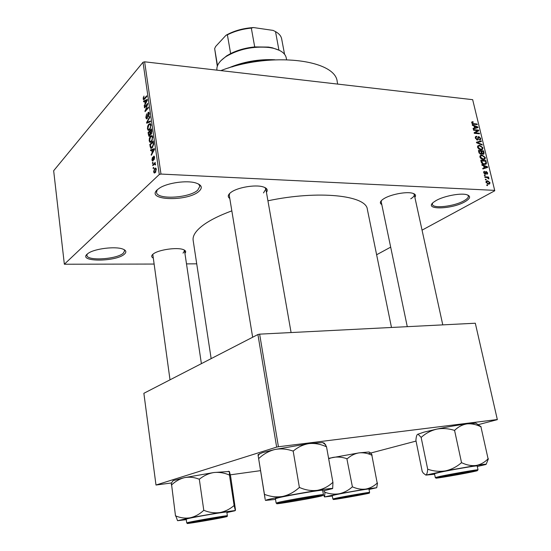 <?xml version="1.0" encoding="UTF-8"?>
<svg xmlns="http://www.w3.org/2000/svg" width="551" height="551" viewBox="0 0 551 551"><rect width="100%" height="100%" fill="white"/><g stroke="black" fill="none" stroke-linecap="round" stroke-linejoin="round"><path stroke-width="0.83" d="M464.879 201.783C451.538 209.545 423.134 210.089 433.589 202.203L435.931 200.647C443.355 196.218 459.803 192.933 466.332 194.579C471.119 195.984 470.637 198.388 464.879 201.783M432.563 203.147L432.383 204.345C432.755 208.877 454.231 206.439 463.914 200.819C467.124 199.021 468.612 197.41 468.371 195.984L467.682 194.978M198.987 191.314C187.602 201.9 144.892 200.585 157.379 189.675L159.838 187.877C167.766 182.829 186.445 180.205 195.447 182.849C201.762 184.826 202.94 187.65 198.987 191.314M157.228 189.82L156.505 192.278C156.76 199.958 189.262 198.153 197.74 190.157L199.903 186.135L198.491 183.979M124.416 254.149C116.151 261.952 77.836 262.152 87.154 254.128L88.553 253.081C95.109 248.625 115.193 246.214 122.529 248.956C126.172 250.278 126.799 252.007 124.416 254.149M87.258 254.032L86.906 255.347C86.844 261.208 116.957 259.307 123.328 253.171L124.664 250.753L124.003 249.569M152.951 257.902C151.243 256.856 151.305 255.574 153.123 254.066L153.715 253.639C159.136 249.686 176.74 247.199 182.994 249.479C185.735 250.423 186.376 251.711 184.922 253.35M152.799 254.342L170.011 379.832M229.795 198.505C227.542 196.921 227.79 194.978 230.532 192.692L231.537 191.968C238.101 187.368 254.941 184.544 262.641 186.734C266.932 187.953 268.199 189.826 266.443 192.34M229.705 193.415L229.257 195.247L252.654 337.233M381.781 204.531C379.68 203.34 379.914 201.714 382.484 199.641L383.833 198.718C390.322 194.524 405.832 191.472 412.21 193.146C415.42 193.959 416.308 195.357 414.862 197.327M381.409 200.592L381.216 201.804L407.279 326.667M220.827 70.611C270.41 51.395 335.786 59.46 337.226 81.817L337.687 84.096M211.15 358.625L193.153 240.381C192.485 236.007 195.509 231.172 202.21 225.889C209.022 220.648 218.892 215.634 231.833 210.854M267.931 200.798C318.63 190.026 366.429 195.405 367.352 209.352L391.479 327.466M486.237 179.867L485.486 179.826L485.335 179.22L486.085 179.261L486.237 179.867M486.884 177.525L484.901 177.408L484.756 176.802L488.572 177.029L488.716 177.629L488.11 177.594L488.889 178.91L486.884 177.525M485.238 175.728L484.487 175.686L484.343 175.08L485.094 175.128L485.238 175.728M485.279 174.206L483.695 172.677L483.84 171.595L484.57 171.285L484.253 172.752L485.038 173.599L485.651 171.671L486.223 171.471L487.635 172.89L487.497 173.985L486.884 174.219L487.098 172.883L486.237 172.153L485.934 174.006L485.279 174.206M483.661 165.858L481.973 165.238L481.822 164.611L487.49 166.781L487.642 167.408L482.876 168.978L482.724 168.351L484.164 167.931L483.661 165.858M479.942 157.09L480.217 155.582L482.008 154.989L485.307 157.49L485.018 159.032L483.179 159.583L481.154 158.86L479.942 157.09M477.593 147.324L477.855 145.836L479.659 145.25L482.952 147.758L482.676 149.273L480.823 149.824L478.805 149.087L477.593 147.324M471.684 122.783L471.835 121.902L473.006 121.681L473.219 122.267L472.303 122.866L472.848 123.534L477.138 124.037L477.276 124.616L473.75 124.278L471.684 122.783M422.045 230.153L494.729 190.784L494.681 190.37L160.982 174.061L159.294 174.488L64.35 264.225L153.812 264.06M494.681 190.37L472.668 99.676L144.624 61.808L160.982 174.061M474.046 125.965L472.365 125.311L472.214 124.698L477.848 126.978L477.999 127.591L473.24 128.962L473.095 128.349L474.528 127.99L474.046 125.965M477.717 130.608L473.543 130.222L473.405 129.637L478.612 130.119L478.764 130.745L475.189 132.832L479.363 133.211L479.501 133.797L474.294 133.328L474.142 132.695L477.717 130.608L474.163 132.798M477.318 140.016L475.361 138.046L475.561 136.607L476.656 136.249L476.863 136.848L476.14 137.096L475.988 138.149L477.166 139.424L477.627 139.272L478.061 136.875L478.853 136.607L480.686 138.404L480.513 139.727L479.563 140.044L479.349 139.451L479.99 139.231L480.079 138.37L478.977 137.199L478.495 137.337L478.123 139.761L477.318 140.016M482.235 145.078L476.567 142.792L476.429 142.213L481.223 140.904L481.374 141.517L477.104 142.516L482.084 144.458L482.235 145.078M480.837 154.232L478.86 152.303L478.42 150.464L483.64 150.871L483.964 153.956L483.172 154.246L481.918 153.515L480.837 154.232M484.384 164.446C482.938 164.501 481.87 163.681 481.195 162.001L480.775 160.251L485.996 160.623L486.251 163.943L484.384 164.446M488.455 184.165L486.03 182.367L486.271 181.155L487.601 180.79L489.977 182.581L489.736 183.8L488.455 184.165M487.607 185.57L486.857 185.529L486.712 184.922L487.463 184.964L487.607 185.57M196.721 263.833L186.5 263.888M153.729 168.131L153.226 168.62L153.116 167.876L153.619 167.387L153.729 168.131M154.128 164.35L152.799 165.651L152.689 164.907L155.265 162.393L154.962 163.544L155.547 163.984L155.513 164.825L155.106 164.976L154.879 163.991L154.128 164.35M152.999 163.041L152.496 163.53L152.386 162.793L152.889 162.297L152.999 163.041M152.999 160.858L152.407 161.023L151.918 159.886L152.482 157.269L152.29 159.576L152.827 160.183L153.591 156.284L154.115 156.147L154.569 157.228L154.08 159.673L154.204 157.62L153.757 156.973L152.999 160.858M151.787 150.285L150.65 150.705L150.54 149.934L154.376 148.632L154.494 149.411L151.311 155.299L151.201 154.528L152.152 152.841L151.787 150.285L152.262 150.32M149.169 140.774L149.417 138.108L150.506 136.145L152.028 135.56L152.758 137.068L151.36 141.759L149.865 142.248L149.169 140.774L149.679 140.808M147.454 128.81L147.696 126.151L148.777 124.168L150.299 123.555L151.008 125.029L149.624 129.733L148.129 130.256L147.454 128.81L147.957 128.844M143.143 98.829L143.976 96.081L143.542 98.409L143.914 98.884L146.724 95.812L146.828 96.528L144.514 99.159L143.529 99.703L143.143 98.829M159.294 174.488L142.998 62.27L53.661 170.734L64.35 264.225M144.734 101.329L143.632 101.852L143.522 101.102L147.248 99.435L147.358 100.192L144.272 106.315L145.092 103.802L144.734 101.329L145.202 101.37M147.227 104.8L144.493 107.844L144.39 107.128L147.813 103.312L145.609 110.172L148.364 107.121L148.467 107.844L145.037 111.639L147.227 104.8L147.64 104.835M147.138 118.63L146.394 118.844L145.822 117.466L146.635 113.809L146.235 117.094L146.614 118.038L147.027 117.914L148.095 112.452L148.804 112.225L149.335 113.478L148.618 116.784L148.935 113.94L148.584 113.065L148.185 113.189L147.138 118.63M150.485 121.771L146.697 123.21L146.6 122.501L149.741 116.619L149.851 117.37L147.041 122.377L150.375 121.006L150.485 121.771M149.714 136.014L148.908 136.262L148.047 132.598L151.525 128.934L151.856 131.207L151.263 134.148L150.423 134.12L149.714 136.014M152.248 147.723L150.719 148.302L149.776 144.589L153.274 141.001L153.674 144.3L152.248 147.723M155.292 172.573L154.184 172.966L153.626 171.802L154.666 168.441L155.747 168.055L156.305 169.226L155.292 172.573M390.68 247.137L376.622 254.755M260.52 470.657L230.284 474.838M171.519 482.958L155.995 485.032L276.65 447.102L257.916 334.526L143.866 393.304L155.995 485.032M475.313 323.223L497.339 419.642L475.313 323.223L259.638 334.147L278.427 446.758L276.65 447.102M497.284 419.545L278.427 446.758M497.339 419.642L478.116 424.711M415.991 441.096L367.972 453.769M257.916 334.526L259.638 334.147M142.998 62.27L144.624 61.808M263.488 192.926L265.871 189.089L264.845 187.505M410.736 198.808C413.298 197.272 414.476 195.86 414.262 194.586L413.587 193.566M183.042 253.143L184.544 250.788L184.062 249.899M143.659 97.479L143.226 97.437M143.901 98.891L144.686 98.96L143.914 98.884M145.189 101.26L143.522 101.102M144.631 105.606L144.162 105.565M145.519 103.843L145.092 103.802M146.256 100.668L145.168 101.122L145.457 103.113L146.959 100.268L146.256 100.668M147.303 100.303L146.959 100.268M145.87 103.154L145.457 103.113M145.078 107.19L144.39 107.128M146.311 110.234L145.609 110.172M145.678 110.937L144.927 110.868M146.311 117.501L145.822 117.466M147.544 117.955L147.027 117.914M149.073 112.535L148.095 112.452M149.018 116.158L148.467 116.109M149.39 113.981L148.935 113.94M148.226 122.632L146.6 122.501M148.57 122.501L147.041 122.377M148.102 126.179L147.696 126.151M150.85 124.326L148.777 124.168M148.687 130.36L148.281 130.332M150.602 125.47L150.086 124.361L148.873 124.898L147.854 128.376L148.377 129.464L149.535 128.996L150.271 127.853L150.602 125.47L151.057 125.504M150.712 127.887L150.271 127.853M150.161 129.044L149.535 128.996M148.791 132.653L148.047 132.598M151.229 134.182L150.423 134.12M151.222 130.098L150.182 131.193L150.726 133.611L151.408 131.372L151.222 130.098L151.697 130.132M151.656 133.514L151.105 133.473M149.776 131.62L148.556 132.901L149.135 135.45L149.603 135.284L149.982 133.066L149.776 131.62L150.244 131.655M150.471 133.101L149.982 133.066M150.154 135.326L149.603 135.284M149.831 138.136L149.417 138.108M152.572 136.29L150.506 136.145M150.464 142.351L150.003 142.316M152.345 137.495L151.807 136.366L150.602 136.882L149.576 140.347L150.113 141.462L151.263 141.015L152.014 139.885L152.345 137.495L152.799 137.53M152.462 139.913L152.014 139.885M151.918 141.056L151.263 141.015M150.575 146.773L150.079 146.738M150.54 144.644L149.776 144.589M152.971 142.158L150.285 144.906L151.249 147.558L152.145 146.979L153.24 144.589L152.971 142.158L153.447 142.192M153.626 143.494L153.157 143.467M153.66 144.617L153.24 144.589M152.82 147.027L152.145 146.979M152.338 147.627L151.249 147.558M152.448 150.058L150.54 149.934M151.711 154.555L151.201 154.528M152.62 152.868L152.152 152.841M153.357 149.776L152.234 150.12L152.531 152.179L154.073 149.445L153.357 149.776M154.459 149.473L154.073 149.445M152.978 152.207L152.531 152.179M152.358 159.914L151.918 159.886M153.398 160.217L152.827 160.183M153.502 159.79L153.033 159.762M154.294 156.326L153.591 156.284M154.452 159.005L153.929 158.977M154.611 157.641L154.204 157.62M152.964 162.827L152.386 162.793M153.515 164.956L152.689 164.907M155.561 164.418L155.079 164.391M155.547 164.026L154.879 163.991L155.547 164.026M153.695 167.91L153.116 167.876M154.087 171.822L153.626 171.802M156.112 168.516L154.666 168.441M155.933 169.563L155.582 168.881L154.769 169.185L153.998 171.464L154.342 172.139L155.155 171.85L155.933 169.563L156.339 169.584M155.83 171.878L155.155 171.85M471.649 122.556L473.006 121.681M471.821 123.176L472.303 122.866M472.372 123.844L472.848 123.534M476.36 124.526L477.138 124.037M477.38 127.267L477.848 126.978M473.206 128.831L474.528 127.99M476.346 126.909L474.7 126.22L475.093 127.853L477.393 127.274L476.346 126.909M474.184 126.551L474.7 126.22M475.968 128.176L477.393 127.274M473.405 128.92L475.093 127.853M475.837 131.785L478.612 130.119M475.94 131.792L476.064 132.316M474.383 133.335L475.189 132.832M478.557 133.714L479.363 133.211M475.32 137.082L476.656 136.249M475.485 138.459L475.988 138.149M476.587 139.782L477.166 139.424M477.875 137.213L478.853 136.607M480.135 138.742L480.686 138.404M477.807 137.757L478.495 137.337M477.118 139.988L478.344 139.231M479.494 141.965L481.223 140.904M476.622 142.812L477.104 142.516M481.533 144.796L482.084 144.458M477.538 146.538L479.659 145.25M482.394 148.095L482.952 147.758M482.345 147.709L479.79 145.843L478.433 146.222L478.206 147.365L480.692 149.231L482.125 148.846L482.345 147.709M480.603 149.796L481.815 149.073M479.969 149.665L480.692 149.231M477.703 147.675L478.206 147.365M482.779 151.387L483.64 150.871M483.537 153.04L484.081 152.71M480.741 154.225L481.918 153.515M483.172 151.415L481.615 151.298L482.084 153.033L482.938 153.646L483.427 153.495L483.172 151.415M481.092 151.608L481.615 151.298M482.394 153.97L482.938 153.646M480.279 154.115L482.084 153.033M481.009 151.249L479.17 151.105L479.687 152.985L480.686 153.639L481.243 153.467L481.009 151.249M478.647 151.422L479.17 151.105M480.052 154.018L480.686 153.639M479.225 153.261L479.687 152.985M478.964 152.675L479.473 152.365M479.9 156.243L482.008 154.989M484.749 157.82L485.307 157.49M484.701 157.448L482.146 155.582L480.796 155.967L480.555 157.131L483.055 158.991L484.474 158.598L484.701 157.448M482.917 159.556L484.171 158.826M482.304 159.432L483.055 158.991M480.052 157.434L480.555 157.131M485.107 161.147L485.996 160.623M484.432 164.453L486.533 163.227M485.534 161.174L481.526 160.892L482.917 163.523L484.253 163.854L485.892 163.075L485.534 161.174M481.002 161.202L481.526 160.892M483.475 164.301L484.253 163.854M482.4 163.819L482.917 163.523M481.264 162.269L481.788 161.966M486.96 167.084L487.49 166.781M482.807 168.716L484.164 167.931M485.982 166.76L484.322 166.106L484.728 167.773L487.036 167.105L485.982 166.76M483.799 166.409L484.322 166.106M484.983 168.282L487.036 167.105M482.841 168.854L484.728 167.773M483.716 171.767L484.57 171.285M483.799 173.007L484.253 172.752M484.481 173.916L485.038 173.599M484.515 173.937L485.114 173.599M485.534 171.871L486.223 171.471M487.132 173.179L487.635 172.89M485.424 172.683L486.182 172.249M484.439 175.494L485.094 175.128M487.504 177.622L488.572 177.029M488.31 178.71L488.957 178.352M485.438 179.626L486.085 179.261M485.996 181.685L487.601 180.79M489.46 182.87L489.977 182.581M489.433 182.539L487.752 181.396L486.74 181.658L486.581 182.415L488.269 183.559L489.274 183.297L489.433 182.539M487.497 183.986L488.269 183.559M486.12 182.67L486.581 182.415M486.808 185.329L487.463 184.964M286.568 59.625L286.224 57.8C285.232 53.302 280.81 50.093 272.959 48.178L269.095 47.489C253.24 46.029 238.907 49.039 226.089 56.526C219.381 61.037 216.336 65.569 216.956 70.135L216.963 70.163M220.882 60.706L226.661 55.858L230.628 53.592C237.736 50.051 245.76 47.827 254.707 46.918L268.427 47.083L272.187 47.751L279.281 50.306M278.937 50.141L275.521 31.607L273.096 30.401L253.488 27.55L251.318 28.101C242.419 28.983 234.444 31.221 227.391 34.83L226.006 35.271C233.9 30.815 243.06 28.239 253.488 27.55M217.507 65.652L214.649 48.591L215.682 46.436L226.006 35.271M230.628 53.592L227.391 34.83M254.707 46.918L251.318 28.101M284.557 54.26L281.651 38.859C281.093 35.994 279.047 33.577 275.521 31.607M214.649 48.591L217.301 66.244M228.307 68.055C243.191 61.74 258.708 58.978 274.853 59.77M270.803 60.004C257.517 59.963 244.644 62.256 232.191 66.885M315.627 497.105L317.961 496.554C324.443 494.888 293.876 499.95 283.903 502.209C281.251 502.801 280.59 503.042 281.919 502.946C285.514 502.705 307.795 498.841 315.627 497.105M258.013 454.692L262.393 452.66L274.894 449.499C280.81 448.39 286.754 448.886 292.726 450.973L293.146 450.883L299.427 487.683L299 487.766C294.144 492.153 288.703 495.046 282.677 496.437C276.65 497.395 270.727 496.747 264.893 494.502L264.48 494.584L265.169 499.392L258.013 454.754L264.48 494.598L264.893 494.502M258.646 458.356L259.053 458.267C263.702 453.941 268.978 451.021 274.894 449.499L309.104 443.583C314.869 443.08 320.53 444.106 326.096 446.654L326.488 446.606L332.956 482.552L332.563 482.614C328.114 486.65 323.024 489.226 317.3 490.342C311.48 491.044 305.66 490.135 299.84 487.621L299.427 487.683M275.528 499.392L265.368 500.432C265.727 499.964 271.498 498.634 282.677 496.437L317.3 490.342C327.955 488.696 333.059 488.117 332.597 488.599L322.79 491.017M317.693 496.768C306.108 499.351 272.518 504.923 279.488 503.097L281.74 502.553C290.15 500.652 316.405 496.093 320.296 495.859C321.874 495.742 321.006 496.045 317.693 496.768M323.437 494.653L322.666 490.3C323.898 489.364 289.509 495.149 278.716 497.705L275.41 498.676L276.127 503.042L279.447 502.126C290.267 499.647 324.691 493.813 323.437 494.653L322.583 495.514M332.666 488.53L332.956 482.552M326.447 446.613L324.456 443.259L322.638 442.563L325.758 444.843M293.146 450.883L293.559 450.828C298.229 446.909 303.415 444.492 309.104 443.583L322.638 442.563M332.928 482.58L332.563 482.614M299.84 487.621L299 487.766M469.39 472.359L473.206 471.498C478.034 470.251 454.272 474.266 443.879 476.463L440.401 477.442L469.39 472.359M422.231 471.573L415.915 440.387C416.122 437.143 416.652 435.132 417.506 434.36L423.822 432.184L436.709 429.133C442.446 428.086 448.252 428.471 454.12 430.269L454.527 430.186L461.58 462.874L461.166 462.957C456.559 466.917 451.338 469.548 445.511 470.864C439.677 471.794 433.885 471.291 428.141 469.362L427.672 469.466C427.397 472.696 426.798 474.576 425.875 475.1L423.292 473.13L422.3 471.566M417.506 434.36L418.099 434.229L421.026 437.246L421.487 437.122C425.909 433.21 430.985 430.551 436.709 429.133C447.839 426.805 457.943 425.055 467.014 423.877C471.649 423.492 476.291 424.47 480.933 426.798L488.083 458.818C484.687 462.337 480.713 464.555 476.147 465.471C471.477 466.015 466.731 465.127 461.903 462.826L461.58 462.874M434.608 474.253L425.875 475.1L445.511 470.864L476.147 465.471C484.584 464.169 487.718 463.873 485.555 464.576L477.297 466.497M471.057 472.09C459.093 474.604 433.003 479.012 438.197 477.641L475.348 470.912L471.057 472.09M478.027 469.817L477.173 465.926C478.103 465.23 450.952 469.879 439.436 472.4L434.491 473.681L435.297 477.559L440.256 476.333C451.799 473.874 478.977 469.19 478.027 469.817L477.269 470.602M486.189 464.211L488.4 458.769M454.527 430.186L454.85 430.145C458.411 426.715 462.461 424.628 467.014 423.877L475.864 423.182L481.113 426.75L477.014 423.967M421.095 437.205L427.741 469.438M475.864 423.182L476.932 423.905M428.141 469.362L427.672 469.466M461.903 462.826L461.166 462.957M192.712 522.369L222.824 517.32C227.804 516.06 200.02 520.709 192.712 522.369M186.272 519.662L177.649 520.688L190.191 517.795C185.315 518.553 180.542 517.94 175.852 515.963L177.532 520.647M190.763 522.692C197.182 521.225 222.025 516.934 224.87 516.79L223.307 517.341C214.773 519.249 184.096 524.387 189.42 523.009L190.763 522.692M188.187 518.56L186.204 519.138L186.72 522.892L188.718 522.341C196.797 520.488 228.527 515.095 227.377 515.764L226.819 512.037C227.956 511.294 196.252 516.638 188.187 518.56M173.145 480.617L171.526 482.883L173.145 480.617L184.557 477.621C179.757 478.84 175.438 481.278 171.616 484.921L175.514 516.032M171.526 482.883L171.333 484.852M203.471 510.57C199.496 514.255 195.068 516.666 190.191 517.795L219.787 512.575C214.532 513.243 209.325 512.533 204.18 510.446L203.471 510.57L204.18 510.446M199.283 479.046L199.648 478.991C203.966 475.554 208.698 473.399 213.85 472.531L184.557 477.621C189.358 476.753 194.152 477.256 198.939 479.115L199.283 479.046L203.815 510.502M233.789 505.763C229.643 509.282 224.98 511.548 219.787 512.575L235.367 510.508L234.161 505.722L233.789 505.763L234.161 505.722M229.381 471.47L213.85 472.531C219.064 472.007 224.147 472.806 229.092 474.921L229.45 474.872L234.147 505.708M229.45 474.872L229.423 471.511L230.683 476.705L235.456 509.668L235.367 510.508L234.664 510.832L226.902 512.561M339.333 498.283L365.547 493.827L339.333 498.283M332.336 496.031L324.525 496.933L339.202 493.772C334.423 494.516 329.691 494.027 325.014 492.291L324.525 496.933L323.423 494.826M325.014 492.291L324.663 492.367L324.387 490.679M337.722 498.545L364.7 494.116C355.478 496.052 331.089 500.191 335.242 499.11L337.722 498.545M335.38 494.791L332.26 495.597L332.866 498.986L335.993 498.207C345.002 496.286 370.506 491.898 369.597 492.422L368.956 489.04C369.852 488.462 344.368 492.814 335.38 494.791M352.103 487.077C348.287 490.459 343.989 492.69 339.202 493.772L365.843 489.068C361.49 489.605 357.124 488.902 352.743 486.96L352.103 487.077L352.743 486.96M328.665 458.701L332.632 457.468C337.35 456.634 342.088 457.034 346.855 458.673L352.44 487.008M347.185 458.604L347.488 458.556C350.918 455.505 354.761 453.611 359.018 452.874C363.343 452.461 367.613 453.232 371.849 455.195L377.201 483.096C373.902 486.216 370.114 488.214 365.843 489.068L376.595 487.745L369.039 489.474M376.746 487.635L377.497 483.048M372.09 455.16L371.195 453.459L369.094 451.965L359.018 452.874L328.596 458.342M145.058 98.533L144.383 98.471M146.697 101.501L146.311 101.467M147.806 115.441L147.42 115.407M149.259 122.239L147.634 122.108M148.86 134.892L148.371 134.857M151.883 131.407L151.408 131.372M153.839 150.616L153.405 150.595M153.55 158.922L153.075 158.895M472.91 124.106L473.571 123.686M474.81 128.514L476.408 127.501M477.793 138.59L478.371 138.232M477.476 143.157L477.993 142.84M481.354 152.73L481.884 152.407M485.865 162.6L486.402 162.29M483.744 168.689L486.044 167.366M485.383 173.351L486.127 172.924M319.139 496.541C325.483 495.094 323.189 495.218 312.259 496.919L280.225 502.801C264.638 506.217 304.703 499.743 319.139 496.541M472.221 471.904C479.59 470.34 479.026 470.21 470.526 471.532L440.924 476.939C423.416 480.575 455.835 475.334 472.221 471.904M189.392 522.913C177.925 525.427 214.208 519.448 224.615 517.127C237.453 514.393 199.896 520.543 189.392 522.913M336.585 498.731C323.347 501.479 353.577 496.499 365.795 493.937C380.059 491.024 349.058 496.1 336.585 498.731M146.841 118.059L147.482 118.114M148.584 113.065L149.273 113.12M146.394 118.844L146.807 118.878M148.129 130.256L148.86 130.311M150.086 124.361L150.878 124.423M148.86 129.499L149.776 129.568M150.623 134.327L150.981 134.354M148.908 136.262L149.321 136.297M150.898 133.624L151.58 133.673M149.355 135.463L150.065 135.512M149.865 142.248L150.623 142.296M151.807 136.366L152.613 136.428M150.609 141.497L151.546 141.559M150.719 148.302L151.373 148.343M152.723 160.258L153.364 160.293M153.949 156.925L154.521 156.959M154.184 172.966L154.679 172.993M155.582 168.881L156.243 168.916M154.714 172.16L155.616 172.208M472.372 122.432L471.704 122.859M476.14 137.096L475.286 137.619M477.407 139.41L476.705 139.844M480.513 139.727L480.079 139.988M478.123 139.761L477.765 139.982M482.676 149.273L481.891 149.741M478.433 146.222L477.524 146.773M483.964 153.956L483.516 154.218M481.726 153.963L481.333 154.197M483.213 153.619L482.511 154.039M480.982 153.619L480.203 154.087M485.018 159.032L484.205 159.508M480.796 155.967L479.873 156.512M486.251 163.943L485.521 164.363M485.176 163.792L484.088 164.418M484.343 172.064L483.654 172.456M485.183 173.586L484.536 173.958M486.237 172.153L485.424 172.615M489.736 183.8L489.178 184.103M488.882 183.511L487.849 184.082M486.74 181.658L485.982 182.085M226.661 55.858L226.089 56.526M272.187 47.751L272.959 48.178M265.871 189.089L291.093 332.556M276.127 503.042L277.215 503.559M259.617 453.645L258.199 455.718M442.777 324.87L414.262 194.586M435.297 477.559L436.309 478.02M201.39 363.653L184.544 250.788M186.72 522.892L187.657 523.347M226.633 516.507L227.377 515.764M228.321 471.243L229.285 471.966M332.866 498.986L333.727 499.399M368.943 493.111L369.597 492.422"/></g></svg>
